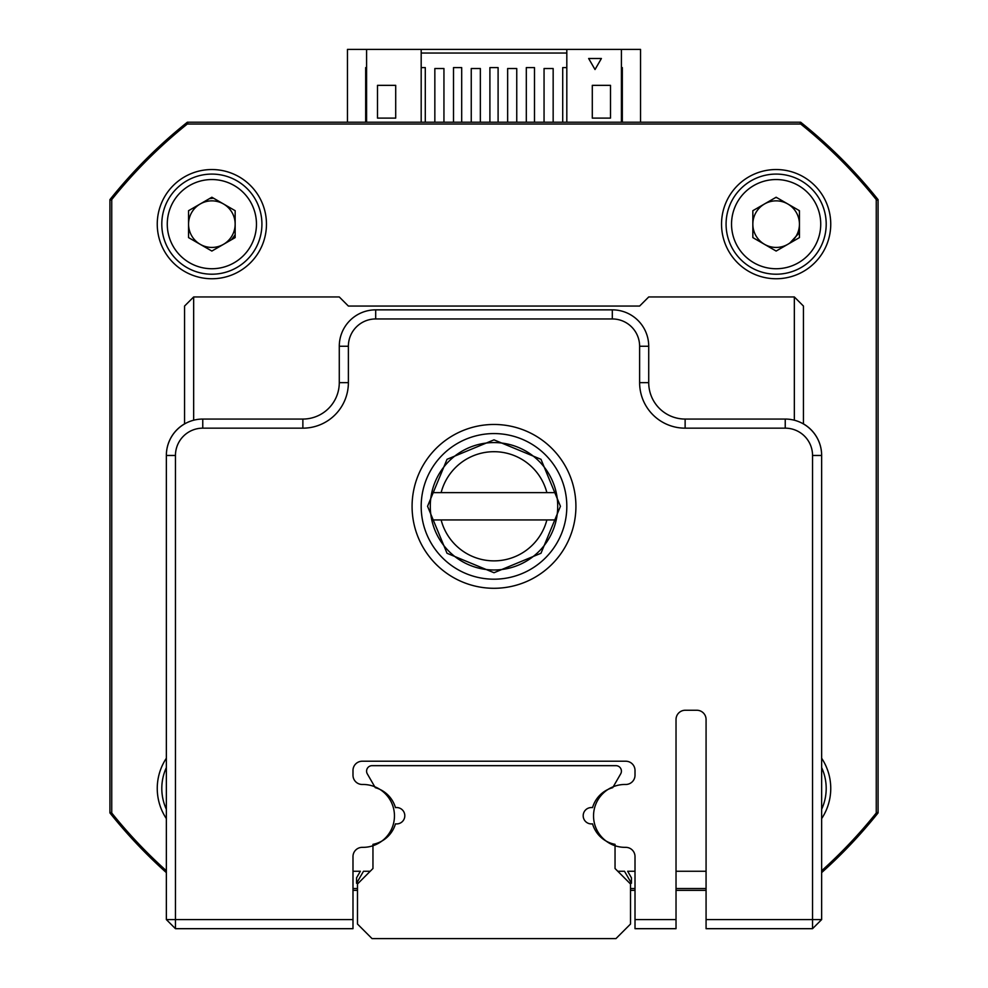 <?xml version="1.0" encoding="UTF-8"?>
<svg xmlns="http://www.w3.org/2000/svg" width="988" height="988" viewBox="0 0 988 988"><rect width="100%" height="100%" fill="white"/><g stroke="black" fill="none" stroke-linecap="round" stroke-linejoin="round"><path stroke-width="1.48" d="M706.074 928.683L706.074 919.581L812.544 919.581L812.544 928.683L706.074 928.683L706.062 871.255L676.027 871.255M803.442 423.877A36.408 36.408 0 0 1 821.645 455.406L821.645 919.581L812.544 919.581L812.544 455.468A27.306 27.306 0 0 0 785.238 428.162L685.129 428.162A45.51 45.51 0 0 1 639.619 382.652L639.619 346.245A27.306 27.306 0 0 0 612.313 318.951L375.687 318.951A27.306 27.306 0 0 0 348.381 346.245L348.381 382.652A45.51 45.51 0 0 1 302.871 428.162L202.762 428.162A27.306 27.306 0 0 0 175.456 455.468L175.456 919.581L352.988 919.581L352.988 928.683L175.456 928.683L175.456 919.581L166.355 919.581L175.456 928.683M166.355 919.581L166.355 455.406A36.408 36.408 0 0 1 184.558 423.877M821.645 818.62A54.612 54.612 0 0 0 821.645 758.241M166.355 758.241A54.612 54.612 0 0 0 166.355 818.62M721.536 224.14A54.612 54.612 0 0 0 776.136 278.752A54.612 54.612 0 0 0 830.747 224.14A54.612 54.612 0 0 0 776.136 169.541A54.612 54.612 0 0 0 721.536 224.14M157.253 224.14A54.612 54.612 0 0 0 211.864 278.752A54.612 54.612 0 0 0 266.464 224.14A54.612 54.612 0 0 0 211.864 169.541A54.612 54.612 0 0 0 157.253 224.14M821.645 870.749A490.085 490.085 0 0 0 876.257 812.988L876.257 199.588A490.085 490.085 0 0 0 800.7 124.031L187.3 124.031A490.085 490.085 0 0 0 111.743 199.588L111.743 812.988A490.085 490.085 0 0 0 166.355 870.749M352.988 888.545L357.483 888.545M630.517 888.545L635.012 888.545M676.027 888.545L706.062 888.545M557.714 506.288A63.714 63.714 0 0 0 556.232 492.629L546.87 492.629A54.612 54.612 0 0 0 441.13 492.629L431.768 492.629A63.714 63.714 0 0 0 431.768 519.935L556.232 519.935A63.714 63.714 0 0 0 557.714 506.288M431.768 492.629A63.714 63.714 0 0 1 556.232 492.629M441.13 519.935A54.612 54.612 0 0 0 546.87 519.935M556.232 519.935A63.714 63.714 0 0 1 431.768 519.935M546.87 492.629L441.13 492.629M635.012 919.581L676.027 919.581L676.027 928.683L635.012 928.683L635.012 856.596A9.25 9.25 0 0 0 625.774 847.346L624.972 847.346A31.431 31.431 0 0 1 593.541 815.915A31.431 31.431 0 0 1 624.972 784.472L625.774 784.472A9.25 9.25 0 0 0 635.012 775.234L635.012 770.467A9.25 9.25 0 0 0 625.774 761.217L362.226 761.217A9.25 9.25 0 0 0 352.988 770.467L352.988 775.234A9.25 9.25 0 0 0 362.226 784.472L363.028 784.472A31.431 31.431 0 0 1 394.459 815.915A31.431 31.431 0 0 1 363.028 847.346L362.226 847.346A9.25 9.25 0 0 0 352.988 856.596L352.988 919.581M575.918 506.375A81.918 81.918 0 0 1 494 588.292A81.918 81.918 0 0 1 412.082 506.375A81.918 81.918 0 0 1 494 424.47A81.918 81.918 0 0 1 575.918 506.375M421.184 506.375A72.816 72.816 0 0 0 494 579.19A72.816 72.816 0 0 0 566.816 506.375A72.816 72.816 0 0 0 494 433.571A72.816 72.816 0 0 0 421.184 506.375M706.074 919.581L706.074 719.499A9.25 9.25 0 0 0 696.836 710.249L685.277 710.249A9.25 9.25 0 0 0 676.027 719.499L676.027 919.581M821.645 919.581L812.544 928.683M175.456 455.468L166.355 455.468A36.408 36.408 0 0 1 202.762 419.06L302.871 419.06A36.408 36.408 0 0 0 339.279 382.652L339.279 346.245A36.408 36.408 0 0 1 375.687 309.849L612.313 309.849A36.408 36.408 0 0 1 648.721 346.245L648.721 382.652A36.408 36.408 0 0 0 685.129 419.06L785.238 419.06A36.408 36.408 0 0 1 821.645 455.468L812.544 455.468M494 439.845L540.979 459.309L560.443 506.288L540.979 553.268L494 572.731L447.021 553.268L427.557 506.288L447.021 459.309L494 439.845M223.51 244.32A23.304 23.304 0 0 0 223.51 203.973A23.304 23.304 0 0 0 188.56 224.14A23.304 23.304 0 0 0 223.51 244.32M256.46 224.14A44.596 44.596 0 0 0 211.864 179.544A44.596 44.596 0 0 0 167.268 224.14A44.596 44.596 0 0 0 211.864 268.736A44.596 44.596 0 0 0 256.46 224.14M261.919 224.14A50.055 50.055 0 0 0 211.864 174.086A50.055 50.055 0 0 0 161.797 224.14A50.055 50.055 0 0 0 211.864 274.207A50.055 50.055 0 0 0 261.919 224.14M211.864 197.242L188.56 210.691L188.56 237.602L211.864 251.051L235.156 237.602L235.156 210.691L211.864 197.242M787.794 244.32A23.304 23.304 0 0 0 787.794 203.973A23.304 23.304 0 0 0 752.844 224.14A23.304 23.304 0 0 0 787.794 244.32M820.732 224.14A44.596 44.596 0 0 0 776.136 179.544A44.596 44.596 0 0 0 731.54 224.14A44.596 44.596 0 0 0 776.136 268.736A44.596 44.596 0 0 0 820.732 224.14M826.203 224.14A50.055 50.055 0 0 0 776.136 174.086A50.055 50.055 0 0 0 726.081 224.14A50.055 50.055 0 0 0 776.136 274.207A50.055 50.055 0 0 0 826.203 224.14M776.136 197.242L752.844 210.691L752.844 237.602L776.136 251.051L799.44 237.602L799.44 210.691L776.136 197.242M166.355 767.577A50.055 50.055 0 0 0 166.355 809.283M821.645 809.283A50.055 50.055 0 0 0 821.645 767.577M184.558 423.938L184.558 306.058L193.66 296.956L193.66 420.221M803.442 423.938L803.442 306.058L794.34 296.956L794.34 420.221M193.66 296.956L339.279 296.956L348.381 306.058L639.619 306.058L648.721 296.956L794.34 296.956M453.047 765.675L372.044 765.675A5.459 5.459 0 0 0 367.314 773.863L375.279 787.671A29.121 29.121 0 0 1 395.459 807.628A8.188 8.188 0 0 1 404.808 815.73A8.188 8.188 0 0 1 395.459 823.844A29.121 29.121 0 0 1 372.958 844.345L372.958 868.514L357.483 883.988L357.483 924.039L372.044 938.6L615.956 938.6L630.517 924.039L630.517 883.988L615.042 868.514L615.042 844.345A29.121 29.121 0 0 1 592.541 823.844A8.188 8.188 0 0 1 583.192 815.73A8.188 8.188 0 0 1 592.541 807.628A29.121 29.121 0 0 1 612.721 787.671L620.686 773.863A5.459 5.459 0 0 0 615.956 765.675L534.953 765.675M372.044 765.675L615.956 765.675M615.042 868.514L617.784 871.255L624.49 871.255L631.431 883.26L631.431 877.801L627.652 871.255L635.012 871.255M352.988 871.255L360.348 871.255L356.569 877.801L356.569 883.26L363.51 871.255L370.216 871.255L372.958 868.514M613.252 786.744L620.686 773.863M421.184 122.216L421.184 49.4L347.467 49.4L347.467 122.216M640.533 122.216L640.533 49.4L566.816 49.4L566.816 122.216M621.415 67.604L622.329 67.604L622.329 122.216M365.671 122.216L365.671 67.604L366.585 67.604M187.992 124.031L187.362 122.216L800.638 122.216A491.468 491.468 0 0 1 878.073 199.638L878.073 812.926L876.257 812.297M111.743 200.28L109.927 199.638A491.468 491.468 0 0 1 187.362 122.216M800.638 122.216L800.008 124.031M878.073 199.638L876.257 200.28M878.073 812.926A491.468 491.468 0 0 1 821.645 872.614A491.468 491.468 0 0 0 878.073 812.926M706.062 890.361L676.027 890.361M635.012 890.361L630.517 890.361M357.483 890.361L352.988 890.361M111.743 812.297L109.927 812.926L109.927 199.638M166.355 872.614A491.468 491.468 0 0 1 109.927 812.926M421.184 67.604L425.285 67.604L425.285 122.216M453.504 122.216L453.504 67.604L461.692 67.604L461.692 122.216M489.9 67.604L489.9 122.216L489.9 67.604L498.1 67.604L498.1 122.216L498.1 67.604M526.308 122.216L526.308 67.604L534.496 67.604L534.496 122.216M562.715 122.216L562.715 67.604L566.816 67.604M421.184 53.043L566.816 53.043M553.157 122.216L553.157 68.518L544.055 68.518L544.055 122.216M516.749 122.216L516.749 68.518L507.647 68.518L507.647 122.216M480.353 122.216L480.353 68.518L471.251 68.518L471.251 122.216M443.945 122.216L443.945 68.518L434.844 68.518L434.844 122.216M366.585 49.4L366.585 122.216M395.706 118.115L377.502 118.115L377.502 85.351L395.706 85.351L395.706 118.115L395.706 85.351L377.502 85.351M799.44 211.556A26.491 26.491 0 0 0 798.699 210.259M776.889 197.674A26.491 26.491 0 0 0 775.395 197.674M789.98 242.887L799.44 232.662M216.631 246.951L219.916 246.395M231.513 239.701L235.156 234.835M213.494 198.18L209.456 198.625M195.488 206.69L191.993 211.963M610.498 85.351L610.498 118.115L592.294 118.115L592.294 85.351L610.498 85.351L592.294 85.351L592.294 118.115M588.65 58.502L601.396 58.502L595.023 69.531L588.65 58.502M621.415 49.4L621.415 122.216M421.184 49.4L566.816 49.4M785.238 419.06L785.238 428.162M685.129 419.06L685.129 428.162M648.721 382.652L639.619 382.652M648.721 346.245L639.619 346.245M612.313 309.849L612.313 318.951M375.687 309.849L375.687 318.951M202.762 419.06L202.762 428.162M302.871 419.06L302.871 428.162M339.279 382.652L348.381 382.652M339.279 346.245L348.381 346.245"/></g></svg>
